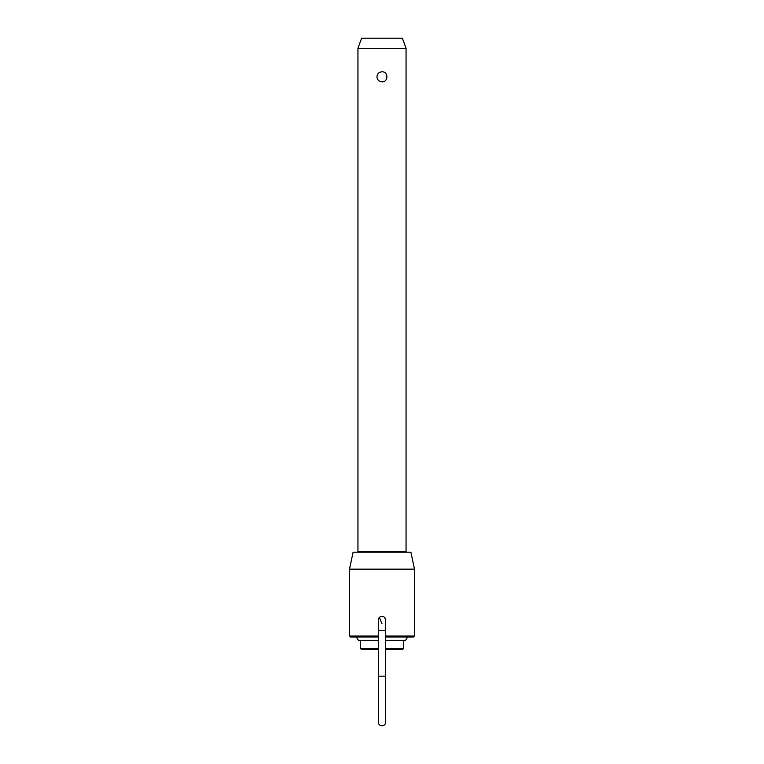 <?xml version="1.0" encoding="UTF-8"?>
<svg xmlns="http://www.w3.org/2000/svg" width="764" height="764" viewBox="0 0 764 764"><rect width="100%" height="100%" fill="white"/><g stroke="black" fill="none" stroke-linecap="round" stroke-linejoin="round"><path stroke-width="1.15" d="M385.705 630.51L385.705 620.072L384.617 617.446A3.705 3.705 0 0 1 385.705 620.072A3.705 3.705 0 0 0 382 616.367A3.705 3.705 0 0 0 378.295 620.072L378.295 630.51L385.705 630.51L385.705 676.197L378.295 676.197L378.295 630.51M378.295 676.197L378.295 722.095A3.705 3.705 0 0 0 382 725.8A3.705 3.705 0 0 0 385.705 722.095L385.705 676.197M357.944 48.304L361.62 38.2L402.38 38.2L406.056 48.304L357.944 48.304L357.944 551.512A0.678 0.678 0 0 1 357.275 552.191M382 71.797C388.523 71.482 388.523 82.13 382 81.815C378.925 81.519 377.244 79.848 376.948 76.801C377.244 73.764 378.925 72.093 382 71.797M385.705 648.674L403.382 648.674L403.382 640.404M406.056 48.304L406.056 551.512A0.678 0.678 0 0 0 406.725 552.191M407.661 637.042L405.522 640.404L385.705 640.404M378.295 637.042L350.514 637.042L349.501 636.03L378.295 636.03M378.295 649.686L361.63 649.686L360.618 648.674L378.295 648.674M349.501 569.161L353.111 552.191L410.889 552.191L414.499 569.161L349.501 569.161L349.501 636.03M385.705 636.03L414.499 636.03L414.499 569.161M382 623.768L379.383 617.446M403.382 648.674L402.37 649.686L385.705 649.686M414.499 636.03L413.486 637.042L385.705 637.042M378.295 640.404L358.478 640.404L356.339 637.042M406.056 551.512L357.944 551.512M360.618 640.404L360.618 648.674"/></g></svg>
